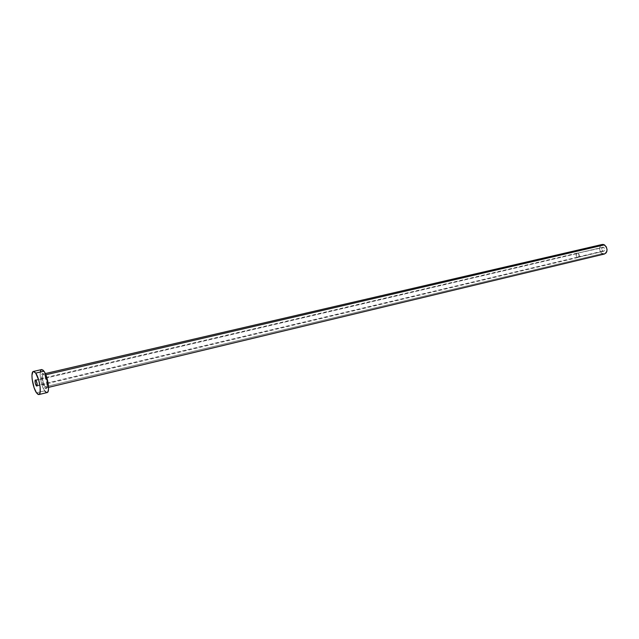 <?xml version="1.0" encoding="UTF-8"?>
<svg xmlns="http://www.w3.org/2000/svg" width="639" height="639" viewBox="0 0 639 639"><rect width="100%" height="100%" fill="white"/><g stroke="black" fill="none" stroke-linecap="round" stroke-linejoin="round"><path stroke-width="0.48" stroke-dasharray="3.19 2.4" d="M603.767 247.421L602.825 247.261C601.403 248.283 601.395 249.553 602.809 251.071L577.241 257.134C575.835 255.584 575.827 254.29 577.233 253.252L603.472 247.293L602.321 247.517L601.73 249.146L602.273 250.6L603.711 251.247L604.654 250.456L604.845 249.346L603.767 247.421L577.273 253.244L576.346 254.05L576.218 255.568L576.961 256.926L578.143 257.317L579.254 255.792L578.175 253.427C579.581 254.977 579.589 256.271 578.191 257.309L603.759 251.231C605.173 250.208 605.181 248.938 603.767 247.421M578.199 253.316L577.209 253.132C575.715 254.226 575.723 255.6 577.217 257.245L37.174 385.397L577.217 257.245L578.215 257.429C579.701 256.327 579.701 254.961 578.199 253.316L36 380.405L578.199 253.316L579.349 255.824L578.167 257.437L576.65 256.734L576.066 255.161L576.674 253.403L578.199 253.316M44.091 374.678C40.569 369.406 41.064 382.721 44.53 387.442L45.561 388.472L46.407 388.384L46.966 383.704L45.161 376.667L43.564 374.039L42.605 373.591L41.711 375.029L41.687 378.496L42.541 382.809L44.53 387.442C48.053 392.873 47.621 379.43 44.091 374.678M602.186 244.473C598.775 246.926 598.759 249.977 602.138 253.611L45.097 386.819C42.541 381.627 41.854 377.417 43.021 374.174L44.69 375.037C47.054 378.144 48.428 387.737 46.535 387.841L45.097 386.819L602.138 253.611L604.438 254.01M45.832 374.773L44.69 375.037L45.832 374.773M41.639 369.574C38.484 369.789 40.744 385.581 44.65 390.852L36.487 392.817L44.65 390.852L47.062 392.578L46.232 392.442M44.65 390.852L42.278 385.852L41.032 381.507L40.137 375.085L40.313 371.794M41.104 369.885L41.695 369.558M45.097 386.819C42.374 381.052 41.767 376.794 43.284 374.047L44.69 375.037C47.262 380.221 47.957 384.446 46.799 387.705L45.097 386.819M602.138 253.611L600.86 252.485L599.694 249.953L599.574 248.076L600.436 245.664M602.825 247.261L577.233 253.252M577.209 253.132L35.377 379.957M48.556 387.362L46.535 387.841C47.47 389.742 47.318 379.526 44.315 375.005L43.284 374.047L45.305 373.575M578.215 257.429L36.822 386.084M603.759 251.231L578.191 257.309"/><path stroke-width="0.96" d="M36.199 385.629C35.001 383.065 34.73 381.171 35.377 379.957L36 380.405L35.401 379.957L35.041 380.532L35.241 383.128L36.615 386.052L37.166 384.095L36 380.405C37.198 382.969 37.469 384.862 36.822 386.084L36.199 385.629L37.174 385.397L36.199 385.629M48.556 387.362L604.438 254.01C607.833 251.534 607.833 248.491 604.446 244.865L45.832 374.773L604.446 244.865L602.186 244.473L45.305 373.575M35.712 373.112C39.602 378.304 41.95 394.423 38.859 394.567L36.487 392.817C32.621 387.514 30.321 371.658 33.412 371.459L35.712 373.112L43.971 371.211L35.712 373.112L38.795 380.333L40.137 387.106L40.113 392.466L39.322 394.311L38.044 394.431L36.487 392.817L34.123 387.793L32.126 379.007L31.966 375.181L32.885 371.77L34.147 371.563L35.712 373.112M41.695 369.558L43.156 370.229L44.802 372.569L47.653 380.652L48.532 388.975L48.013 391.603L47.054 392.586C50.209 392.41 47.909 376.363 43.971 371.211L41.639 369.574L33.412 371.451M40.313 371.794L41.104 369.885M46.232 392.442L44.65 390.852M600.436 245.664L602.265 244.457L603.727 244.545L606.243 246.758L607.042 249.49L606.866 251.327L606.147 252.844L604.422 254.01M604.31 254.034L602.138 253.611M38.859 394.567L47.062 392.578"/></g></svg>
